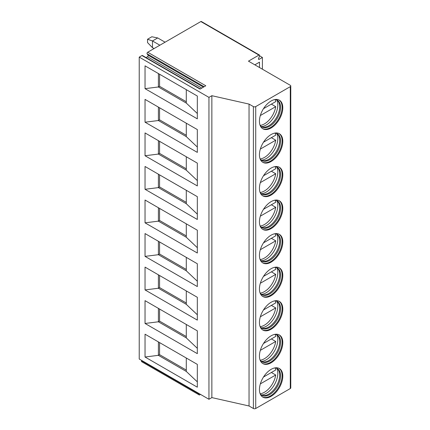 <?xml version="1.0" encoding="UTF-8"?>
<svg xmlns="http://www.w3.org/2000/svg" width="430" height="430" viewBox="0 0 430 430"><rect width="100%" height="100%" fill="white"/><g stroke="black" fill="none" stroke-linecap="round" stroke-linejoin="round"><path stroke-width="0.64" d="M258.946 55.094L200.848 21.548L147.7 52.234L205.798 85.78L200.052 89.096L141.954 55.551L139.229 57.125L139.229 359.023L208.948 399.276L211.856 397.599L249.04 405.985L253.394 408.5A1.645 0.951 0 0 0 255.721 408.5L290.288 388.543A1.645 0.951 0 0 0 290.771 387.871L290.771 85.973A1.645 0.951 0 0 0 290.288 85.301L248.459 61.151L258.946 55.094A0.984 0.57 -60 0 1 259.44 55.045A0.984 0.57 -60 0 1 259.553 55.954L258.58 58.459A0.984 0.57 -60 0 0 258.688 59.367A0.984 0.57 -60 0 0 259.183 59.319L262.402 57.459L259.591 55.835M259.494 67.521L259.494 62.157L254.85 64.839M262.402 69.198L262.402 57.459M249.04 405.985L249.04 104.087L253.394 106.602A1.645 0.951 0 0 0 255.721 106.602L290.288 86.645A1.645 0.951 0 0 0 290.771 85.973M259.435 121.228A16.517 9.535 -60 0 1 266.648 104.603A16.517 9.535 -60 0 1 279.376 100.179A16.517 9.535 -60 0 1 282.795 107.742A16.517 9.535 -60 0 1 275.587 124.367A16.517 9.535 -60 0 1 262.859 128.79A16.517 9.535 -60 0 1 259.435 121.228M259.435 154.773A16.517 9.535 -60 0 1 266.648 138.148A16.517 9.535 -60 0 1 279.376 133.725A16.517 9.535 -60 0 1 282.795 141.287A16.517 9.535 -60 0 1 275.587 157.907A16.517 9.535 -60 0 1 262.859 162.336A16.517 9.535 -60 0 1 259.435 154.773M259.435 188.319A16.517 9.535 -60 0 1 266.648 171.694A16.517 9.535 -60 0 1 279.376 167.265A16.517 9.535 -60 0 1 282.795 174.827A16.517 9.535 -60 0 1 275.587 191.452A16.517 9.535 -60 0 1 262.859 195.881A16.517 9.535 -60 0 1 259.435 188.319M259.435 221.858A16.517 9.535 -60 0 1 266.648 205.239A16.517 9.535 -60 0 1 279.376 200.81A16.517 9.535 -60 0 1 282.795 208.373A16.517 9.535 -60 0 1 275.587 224.998A16.517 9.535 -60 0 1 262.859 229.421A16.517 9.535 -60 0 1 259.435 221.858M259.435 255.404A16.517 9.535 -60 0 1 266.648 238.779A16.517 9.535 -60 0 1 279.376 234.355A16.517 9.535 -60 0 1 282.795 241.918A16.517 9.535 -60 0 1 275.587 258.543A16.517 9.535 -60 0 1 262.859 262.966A16.517 9.535 -60 0 1 259.435 255.404M259.435 288.949A16.517 9.535 -60 0 1 266.648 272.324A16.517 9.535 -60 0 1 279.376 267.901A16.517 9.535 -60 0 1 282.795 275.463A16.517 9.535 -60 0 1 275.587 292.088A16.517 9.535 -60 0 1 262.859 296.512A16.517 9.535 -60 0 1 259.435 288.949M259.435 322.495A16.517 9.535 -60 0 1 266.648 305.87A16.517 9.535 -60 0 1 279.376 301.446A16.517 9.535 -60 0 1 282.795 309.009A16.517 9.535 -60 0 1 275.587 325.628A16.517 9.535 -60 0 1 262.859 330.057A16.517 9.535 -60 0 1 259.435 322.495M259.435 356.04A16.517 9.535 -60 0 1 266.648 339.415A16.517 9.535 -60 0 1 279.376 334.986A16.517 9.535 -60 0 1 282.795 342.549A16.517 9.535 -60 0 1 275.587 359.174A16.517 9.535 -60 0 1 262.859 363.603A16.517 9.535 -60 0 1 259.435 356.04M259.435 389.58A16.517 9.535 -60 0 1 266.648 372.96A16.517 9.535 -60 0 1 279.376 368.531A16.517 9.535 -60 0 1 282.795 376.094A16.517 9.535 -60 0 1 275.587 392.719A16.517 9.535 -60 0 1 262.859 397.143A16.517 9.535 -60 0 1 259.435 389.58M211.856 397.599L211.856 95.702L249.04 104.087M208.948 399.276L208.948 97.379L211.856 95.702M139.229 57.125L208.948 97.379M145.039 65.844L197.327 96.035L197.327 118.847L145.039 88.655L145.039 65.844M145.039 99.389L197.327 129.581L197.327 152.392L145.039 122.201L145.039 99.389M145.039 132.934L197.327 163.126L197.327 185.932L145.039 155.746L145.039 132.934M145.039 166.48L197.327 196.666L197.327 219.477L145.039 189.291L145.039 166.48M145.039 200.025L197.327 230.211L197.327 253.023L145.039 222.831L145.039 200.025M145.039 233.565L197.327 263.757L197.327 286.568L145.039 256.377L145.039 233.565M145.039 267.111L197.327 297.302L197.327 320.113L145.039 289.922L145.039 267.111M145.039 300.656L197.327 330.847L197.327 353.654L145.039 323.467L145.039 300.656M145.039 334.201L197.327 364.387L197.327 387.199L145.039 357.013L145.039 334.201M200.525 394.412L199.708 394.885A0.984 0.57 -60 0 1 199.214 394.933L141.696 361.721A0.984 0.57 -60 0 1 141.583 360.818L141.723 360.464M200.848 21.548A0.984 0.57 -60 0 1 201.342 21.5L259.44 55.045M146.017 57.566L147.463 56.733A0.984 0.57 -60 0 0 148.065 55.174L147.092 53.793A0.984 0.57 -60 0 1 147.7 52.234M141.954 55.551A0.984 0.57 -60 0 1 142.448 55.502L200.342 88.929M199.214 394.933A0.984 0.57 -60 0 1 199.106 394.025L199.24 393.67M165.082 42.199L157.702 37.937L151.838 36.765L147.538 39.248L147.538 42.602L152.478 47.666L154.042 48.569M157.702 37.937L152.478 40.958L159.852 45.215M152.478 47.666L152.478 40.958L147.538 39.248M186.292 89.66L186.292 103.082L197.327 113.509M186.292 103.082L158.401 86.978L159.562 86.306L186.292 101.738M145.039 88.655L158.401 86.978L158.401 73.562M159.562 74.234L159.562 86.306M158.401 107.108L158.401 120.524L159.562 119.852L186.292 135.283M145.039 122.201L158.401 120.524L186.292 136.622L197.327 147.055M159.562 107.774L159.562 119.852M186.292 123.206L186.292 136.622M158.401 140.648L158.401 154.069L159.562 153.397L186.292 168.829M145.039 155.746L158.401 154.069L186.292 170.167L197.327 180.6M159.562 141.32L159.562 153.397M186.292 156.751L186.292 170.167M158.401 174.193L158.401 187.609L159.562 186.942L186.292 202.369M145.039 189.291L158.401 187.609L186.292 203.713L197.327 214.14M159.562 174.865L159.562 186.942M186.292 190.297L186.292 203.713M158.401 207.738L158.401 221.154L159.562 220.482L186.292 235.914M145.039 222.831L158.401 221.154L186.292 237.258L197.327 247.685M159.562 208.41L159.562 220.482M186.292 223.842L186.292 237.258M158.401 241.284L158.401 254.7L159.562 254.028L186.292 269.459M145.039 256.377L158.401 254.7L186.292 270.803L197.327 281.231M159.562 241.956L159.562 254.028M186.292 257.382L186.292 270.803M158.401 274.829L158.401 288.245L159.562 287.573L186.292 303.005M145.039 289.922L158.401 288.245L186.292 304.343L197.327 314.776M159.562 275.496L159.562 287.573M186.292 290.927L186.292 304.343M158.401 308.369L158.401 321.79L159.562 321.119L186.292 336.55M145.039 323.467L158.401 321.79L186.292 337.889L197.327 348.321M159.562 309.041L159.562 321.119M186.292 324.473L186.292 337.889M158.401 341.914L158.401 355.331L159.562 354.664L186.292 370.09M145.039 357.013L158.401 355.331L186.292 371.434L197.327 381.862M159.562 342.586L159.562 354.664M186.292 358.018L186.292 371.434M262.526 128.581A16.517 9.535 -60 0 0 275.13 123.738A16.517 9.535 -60 0 0 282.118 107.349A16.517 9.535 120 0 0 279.032 99.996M274.732 99.572A15.421 8.901 120 0 1 277.371 100.292A15.421 8.901 120 0 1 280.564 107.349A15.421 8.901 -60 0 1 273.835 122.867A15.421 8.901 -60 0 1 261.951 126.995A15.421 8.901 -60 0 1 260.01 125.071M261.526 126.726A15.421 8.901 -60 0 0 262.682 127.097A15.421 8.901 -60 0 0 273.899 121.308A15.421 8.901 -60 0 0 279.693 106.844A15.421 8.901 120 0 0 277.818 100.873A15.421 8.901 120 0 0 276.92 100.061M276.748 99.986A16.399 9.465 120 0 1 277.802 104.958A16.399 9.465 -60 0 1 261.375 126.608M271.362 104.135L275.721 106.651A16.227 9.369 120 0 1 264.455 123.888A16.227 9.369 120 0 1 260.225 125.399M263.482 108.682L275.721 101.62A16.227 9.369 120 0 0 275.119 99.593M260.333 115.536L275.721 106.651M262.526 162.126A16.517 9.535 -60 0 0 275.13 157.283A16.517 9.535 -60 0 0 282.118 140.895A16.517 9.535 120 0 0 279.032 133.542M274.732 133.117A15.421 8.901 120 0 1 277.371 133.838A15.421 8.901 120 0 1 280.564 140.895A15.421 8.901 -60 0 1 273.835 156.412A15.421 8.901 -60 0 1 261.951 160.541A15.421 8.901 -60 0 1 260.01 158.616M261.526 160.266A15.421 8.901 -60 0 0 262.682 160.637A15.421 8.901 -60 0 0 273.899 154.854A15.421 8.901 -60 0 0 279.693 140.39A15.421 8.901 120 0 0 277.818 134.418A15.421 8.901 120 0 0 276.92 133.606M276.748 133.531A16.399 9.465 120 0 1 277.802 138.503A16.399 9.465 -60 0 1 261.375 160.153M271.362 137.675L275.721 140.191A16.227 9.369 120 0 1 264.455 157.434A16.227 9.369 120 0 1 260.225 158.939M263.482 142.228L275.721 135.16A16.227 9.369 120 0 0 275.119 133.139M260.333 149.076L275.721 140.191M262.526 195.672A16.517 9.535 -60 0 0 275.13 190.829A16.517 9.535 -60 0 0 282.118 174.44A16.517 9.535 120 0 0 279.032 167.082M274.732 166.663A15.421 8.901 120 0 1 277.371 167.377A15.421 8.901 120 0 1 280.564 174.44A15.421 8.901 -60 0 1 273.835 189.952A15.421 8.901 -60 0 1 261.951 194.086A15.421 8.901 -60 0 1 260.01 192.162M261.526 193.812A15.421 8.901 -60 0 0 262.682 194.183A15.421 8.901 -60 0 0 273.899 188.399A15.421 8.901 -60 0 0 279.693 173.935A15.421 8.901 120 0 0 277.818 167.963A15.421 8.901 120 0 0 276.92 167.152M276.748 167.076A16.399 9.465 120 0 1 277.802 172.048A16.399 9.465 -60 0 1 261.375 193.699M271.362 171.221L275.721 173.736A16.227 9.369 120 0 1 264.455 190.974A16.227 9.369 120 0 1 260.225 192.484M263.482 175.768L275.721 168.705A16.227 9.369 120 0 0 275.119 166.684M260.333 182.621L275.721 173.736M262.526 229.217A16.517 9.535 -60 0 0 275.13 224.369A16.517 9.535 -60 0 0 282.118 207.98A16.517 9.535 120 0 0 279.032 200.627M274.732 200.203A15.421 8.901 120 0 1 277.371 200.923A15.421 8.901 120 0 1 280.564 207.98A15.421 8.901 -60 0 1 273.835 223.498A15.421 8.901 -60 0 1 261.951 227.631A15.421 8.901 -60 0 1 260.01 225.707M261.526 227.357A15.421 8.901 -60 0 0 262.682 227.728A15.421 8.901 -60 0 0 273.899 221.945A15.421 8.901 -60 0 0 279.693 207.48A15.421 8.901 120 0 0 277.818 201.509A15.421 8.901 120 0 0 276.92 200.692M276.748 200.617A16.399 9.465 120 0 1 277.802 205.588A16.399 9.465 -60 0 1 261.375 227.244M271.362 204.766L275.721 207.281A16.227 9.369 120 0 1 264.455 224.519A16.227 9.369 120 0 1 260.225 226.029M263.482 209.313L275.721 202.25A16.227 9.369 120 0 0 275.119 200.229M260.333 216.166L275.721 207.281M262.526 262.762A16.517 9.535 -60 0 0 275.13 257.914A16.517 9.535 -60 0 0 282.118 241.526A16.517 9.535 120 0 0 279.032 234.173M274.732 233.748A15.421 8.901 120 0 1 277.371 234.468A15.421 8.901 120 0 1 280.564 241.526A15.421 8.901 -60 0 1 273.835 257.043A15.421 8.901 -60 0 1 261.951 261.177A15.421 8.901 -60 0 1 260.01 259.247M261.526 260.902A15.421 8.901 -60 0 0 262.682 261.273A15.421 8.901 -60 0 0 273.899 255.484A15.421 8.901 -60 0 0 279.693 241.026A15.421 8.901 120 0 0 277.818 235.049A15.421 8.901 120 0 0 276.92 234.237M276.748 234.162A16.399 9.465 120 0 1 277.802 239.134A16.399 9.465 -60 0 1 261.375 260.79M271.362 238.311L275.721 240.827A16.227 9.369 120 0 1 264.455 258.065A16.227 9.369 120 0 1 260.225 259.575M263.482 242.859L275.721 235.796A16.227 9.369 120 0 0 275.119 233.769M260.333 249.712L275.721 240.827M262.526 296.302A16.517 9.535 -60 0 0 275.13 291.459A16.517 9.535 -60 0 0 282.118 275.071A16.517 9.535 120 0 0 279.032 267.718M274.732 267.293A15.421 8.901 120 0 1 277.371 268.014A15.421 8.901 120 0 1 280.564 275.071A15.421 8.901 -60 0 1 273.835 290.589A15.421 8.901 -60 0 1 261.951 294.717A15.421 8.901 -60 0 1 260.01 292.792M261.526 294.448A15.421 8.901 -60 0 0 262.682 294.819A15.421 8.901 -60 0 0 273.899 289.03A15.421 8.901 -60 0 0 279.693 274.566A15.421 8.901 120 0 0 277.818 268.594A15.421 8.901 120 0 0 276.92 267.782M276.748 267.707A16.399 9.465 120 0 1 277.802 272.679A16.399 9.465 -60 0 1 261.375 294.33M271.362 271.857L275.721 274.372A16.227 9.369 120 0 1 264.455 291.61A16.227 9.369 120 0 1 260.225 293.12M263.482 276.404L275.721 269.341A16.227 9.369 120 0 0 275.119 267.315M260.333 283.257L275.721 274.372M262.526 329.848A16.517 9.535 -60 0 0 275.13 325.005A16.517 9.535 -60 0 0 282.118 308.616A16.517 9.535 120 0 0 279.032 301.263M274.732 300.839A15.421 8.901 120 0 1 277.371 301.559A15.421 8.901 120 0 1 280.564 308.616A15.421 8.901 -60 0 1 273.835 324.134A15.421 8.901 -60 0 1 261.951 328.262A15.421 8.901 -60 0 1 260.01 326.338M261.526 327.988A15.421 8.901 -60 0 0 262.682 328.359A15.421 8.901 -60 0 0 273.899 322.575A15.421 8.901 -60 0 0 279.693 308.111A15.421 8.901 120 0 0 277.818 302.139A15.421 8.901 120 0 0 276.92 301.328M276.748 301.253A16.399 9.465 120 0 1 277.802 306.224A16.399 9.465 -60 0 1 261.375 327.875M271.362 305.397L275.721 307.912A16.227 9.369 120 0 1 264.455 325.155A16.227 9.369 120 0 1 260.225 326.66M263.482 309.949L275.721 302.881A16.227 9.369 120 0 0 275.119 300.86M260.333 316.797L275.721 307.912M262.526 363.393A16.517 9.535 -60 0 0 275.13 358.55A16.517 9.535 -60 0 0 282.118 342.162A16.517 9.535 120 0 0 279.032 334.803M274.732 334.384A15.421 8.901 120 0 1 277.371 335.099A15.421 8.901 120 0 1 280.564 342.162A15.421 8.901 -60 0 1 273.835 357.674A15.421 8.901 -60 0 1 261.951 361.807A15.421 8.901 -60 0 1 260.01 359.883M261.526 361.533A15.421 8.901 -60 0 0 262.682 361.904A15.421 8.901 -60 0 0 273.899 356.121A15.421 8.901 -60 0 0 279.693 341.656A15.421 8.901 120 0 0 277.818 335.685A15.421 8.901 120 0 0 276.92 334.873M276.748 334.798A16.399 9.465 120 0 1 277.802 339.77A16.399 9.465 -60 0 1 261.375 361.42M271.362 338.942L275.721 341.458A16.227 9.369 120 0 1 264.455 358.695A16.227 9.369 120 0 1 260.225 360.206M263.482 343.489L275.721 336.427A16.227 9.369 120 0 0 275.119 334.406M260.333 350.342L275.721 341.458M262.526 396.938A16.517 9.535 -60 0 0 275.13 392.09A16.517 9.535 -60 0 0 282.118 375.702A16.517 9.535 120 0 0 279.032 368.349M274.732 367.924A15.421 8.901 120 0 1 277.371 368.644A15.421 8.901 120 0 1 280.564 375.702A15.421 8.901 -60 0 1 273.835 391.219A15.421 8.901 -60 0 1 261.951 395.353A15.421 8.901 -60 0 1 260.01 393.428M261.526 395.079A15.421 8.901 -60 0 0 262.682 395.45A15.421 8.901 -60 0 0 273.899 389.666A15.421 8.901 -60 0 0 279.693 375.202A15.421 8.901 120 0 0 277.818 369.23A15.421 8.901 120 0 0 276.92 368.413M276.748 368.338A16.399 9.465 120 0 1 277.802 373.31A16.399 9.465 -60 0 1 261.375 394.966M271.362 372.488L275.721 375.003A16.227 9.369 120 0 1 264.455 392.241A16.227 9.369 120 0 1 260.225 393.751M263.482 377.035L275.721 369.972A16.227 9.369 120 0 0 275.119 367.951M260.333 383.888L275.721 375.003M290.288 388.543L290.288 86.645M255.721 408.5L255.721 106.602M253.394 408.5L253.394 106.602M141.583 360.818L199.106 394.025M258.484 58.915L259.183 59.319M147.463 56.733L201.788 88.096M148.065 55.174L203.438 87.145M147.092 53.793L204.148 86.731"/></g></svg>
